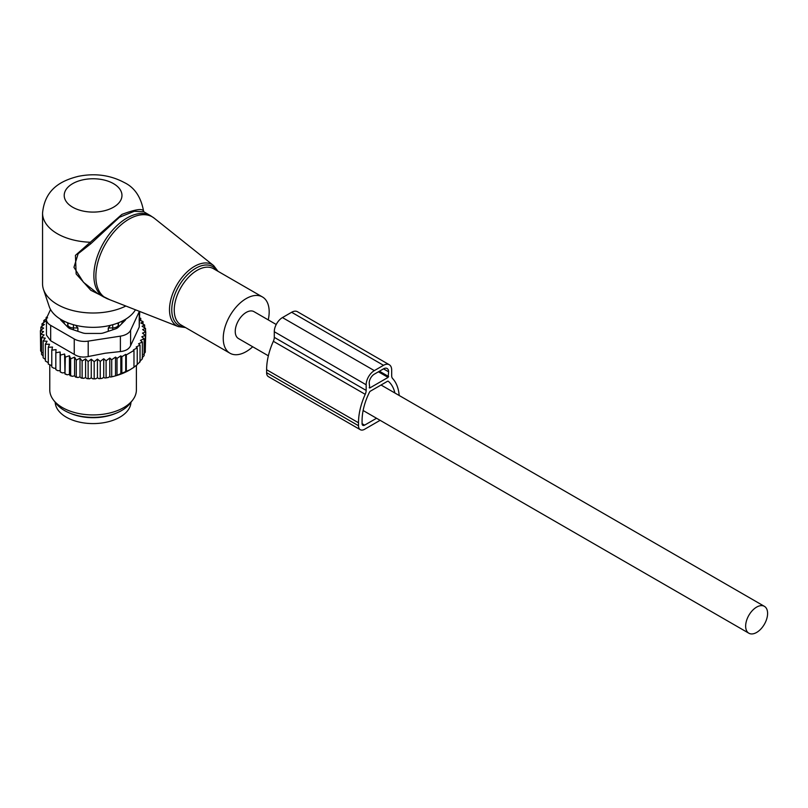 <?xml version="1.0" encoding="UTF-8"?>
<svg xmlns="http://www.w3.org/2000/svg" width="808" height="808" viewBox="0 0 808 808"><rect width="100%" height="100%" fill="white"/><g stroke="black" fill="none" stroke-linecap="round" stroke-linejoin="round"><path stroke-width="1.21" d="M268.236 319.887A32.482 18.756 120 0 0 266.367 300.738A32.482 18.756 120 0 0 262.449 296.96A32.482 18.756 120 0 0 232.441 311.807A32.482 18.756 120 0 0 226.048 349.44A32.482 18.756 120 0 0 229.967 353.217A32.482 18.756 120 0 0 252.712 346.763M143.945 211.868L143.541 210.959C140.946 196.94 134.542 187.476 124.331 182.568C110.302 175.073 95.001 172.993 78.406 176.326C62.024 180.416 44.895 188.446 42.551 213.11L42.551 283.83A50.53 29.169 0 0 0 43.47 289.365L49.167 306.404A44.723 25.826 0 0 0 61.459 319.776A44.723 25.826 0 0 0 135.451 309.787M43.47 289.365A50.53 29.169 0 0 0 57.358 304.464A50.53 29.169 0 0 0 125.876 306.03M143.501 211.141C142.582 208.262 135.391 209.343 121.897 214.403L75.437 255.358L76.144 273.962L90.809 290.274L109.575 299.637M150.51 215.665L143.895 211.837L134.35 211.282L119.463 217.241L90.759 243.784L78.134 253.732L73.962 267.317L83.456 282.265L97.657 293.506L103.596 296.93A46.925 27.088 120 0 1 97.94 291.476A46.925 27.088 120 0 1 107.171 237.108A46.925 27.088 120 0 1 150.51 215.665L154.237 218.2A46.763 26.997 -60 0 0 110.272 236.613A46.763 26.997 -60 0 0 99.909 292.425A46.763 26.997 120 0 0 107.656 298.889L103.596 296.93M42.551 213.11A50.53 29.169 0 0 0 57.358 233.734A50.53 29.169 0 0 0 89.668 242.218L90.759 243.784M276.225 324.493L253.964 311.646A15.524 8.959 120 0 0 242.006 315.807A15.524 8.959 120 0 0 235.239 331.421A15.524 8.959 120 0 0 238.451 338.532L268.357 355.803M767.6 613.444A15.524 8.959 120 0 0 764.388 606.333A15.524 8.959 120 0 0 752.43 610.495A15.524 8.959 120 0 0 745.653 626.109A15.524 8.959 120 0 0 748.865 633.22A15.524 8.959 120 0 0 760.823 629.058A15.524 8.959 120 0 0 767.6 613.444M118.483 327.008L118.483 322.766M121.483 324.008A29.593 17.089 0 0 0 122.523 320.958M108.272 331.31L108.272 327.967L110.504 325.301M63.64 320.958A29.593 17.089 0 0 0 64.68 324.008M108.272 327.967L112.736 327.927A5.777 3.333 0 0 0 118.402 324.644L118.463 322.776M77.891 331.31L77.891 327.967L75.659 325.301M67.68 327.008L67.68 322.766M67.7 322.776L67.761 324.644A5.777 3.333 0 0 0 73.437 327.927L77.891 327.967M70.427 413.353A37.895 21.877 0 0 0 82.416 416.807A37.895 21.877 0 0 0 115.736 413.353M55.197 402.263A37.895 21.877 0 0 0 82.416 422.705A37.895 21.877 0 0 0 130.967 402.263M46.511 318.625L43.794 320.513L45.713 321.089L42.026 323.756L44.379 324.493L40.875 327.139L43.662 328.078L40.4 330.634L40.622 347.743M139.723 317.958L140.764 318.312L139.077 319.907L143.026 321.564L140.895 323.038L144.622 324.947L142.087 326.26L145.541 328.401L142.622 329.543L145.763 331.906L142.501 333.118L145.288 335.401L141.784 336.805L144.147 338.784L140.451 340.38L142.38 342.026L138.552 343.794L140.037 345.077L136.198 346.986L137.229 347.884L133.371 349.925L133.977 350.46L133.977 367.266L129.32 370.175A51.247 29.593 180 0 1 115.928 375.74L114.393 376.164A51.247 29.593 180 0 1 110.585 377.063L109.787 376.609L108.181 377.528A51.247 29.593 180 0 1 107.514 377.649A51.247 29.593 180 0 1 104.909 378.043L103.737 377.376L101.97 378.397A51.247 29.593 180 0 1 98.94 378.649L97.445 377.791L95.687 378.811A51.247 29.593 180 0 1 92.859 378.841L91.264 377.861L89.557 378.77A51.247 29.593 180 0 1 86.961 378.629L85.587 377.548L83.699 378.346A51.247 29.593 180 0 1 81.153 378.033L80.002 376.861L77.972 377.528A51.247 29.593 180 0 1 75.508 377.053L74.588 375.811L72.447 376.336A51.247 29.593 180 0 1 70.094 375.7L69.427 374.407L67.195 374.791A51.247 29.593 180 0 1 64.983 374.003L65.317 357.126L69.427 355.742L70.65 358.792L70.65 375.609L72.447 376.336M40.4 330.634L43.541 331.634L40.622 334.128L44.076 334.916L41.541 337.593L45.268 338.138L43.137 340.976L47.086 341.259L45.4 344.218L49.52 344.248L48.298 347.299L52.52 347.046L51.783 350.167L56.065 349.622L55.823 352.783L60.105 351.955L60.348 355.116L64.579 354.005L64.983 374.003M64.579 372.67L62.277 372.902A51.247 29.593 180 0 1 60.236 371.973L60.348 355.116M60.105 351.955L60.236 371.973M60.105 370.63L57.772 370.7A51.247 29.593 180 0 1 56.52 369.993M55.823 368.286L53.742 368.216L51.783 366.973L51.783 350.167M51.783 365.64L48.298 364.105L48.298 347.299M45.4 344.218L45.4 361.035L48.298 362.701M43.137 340.976L43.137 357.782L45.4 359.52M40.875 327.139L40.875 330.26M145.288 349.369L145.763 331.906M143.561 354.389L145.288 352.207L145.288 335.401M142.056 357.974L144.147 355.591L144.147 338.784M139.693 361.56L142.38 358.833L142.38 342.026M115.928 375.74L130.149 369.7M137.229 364.398L140.037 361.893L140.037 345.077M133.371 367.61L137.229 364.691L137.229 347.884M115.524 375.508L115.524 357.086L117.008 358.378L117.008 375.185M114.393 376.164L110.585 377.063M109.787 376.609L109.787 358.085L111.706 359.732L111.706 376.538M108.181 377.528L104.909 378.043M103.737 377.376L103.737 358.762L106.1 360.752L106.1 377.558M101.97 378.397L98.94 378.649M97.445 377.791L97.445 359.126L100.232 361.408L100.232 378.215M95.687 378.811L92.859 378.841M91.264 377.861L91.264 359.186L94.183 361.681L94.183 378.498M91.264 359.186L88.123 361.56L88.123 378.366L89.557 378.77M86.961 378.629L88.123 378.366M85.587 377.548L85.587 358.883L88.123 361.56M85.587 358.883L82.123 361.024L82.123 377.831L83.699 378.346M81.153 378.033L82.123 377.831M80.002 376.861L80.002 358.196L82.123 361.024M80.002 358.196L76.275 360.105L76.275 376.912L77.972 377.528M75.508 377.053L76.275 376.912M74.588 375.811L74.588 357.146L76.275 360.105M74.588 357.146L70.65 358.792M70.094 375.7L70.65 375.609M69.427 355.742L69.427 374.407M67.195 374.791L65.317 373.932M62.277 372.902L60.348 371.922M55.823 352.783L55.823 369.589L57.772 370.7M43.238 356.136L41.541 354.399L41.541 337.593M42.198 352.783L40.622 350.945L40.622 334.128M42.026 323.756L42.026 326.27M43.794 320.513L43.794 322.463M47.611 317.877L46.137 317.453L46.137 318.887M133.977 350.46L126.321 354.884L126.321 371.69M125.715 372.034L125.715 354.348L121.857 356.752L121.857 373.559M117.008 358.378L120.836 355.853L120.836 374.124M47.197 316.746L46.137 317.453M46.44 319.463A14.433 8.332 180 0 0 50.672 325.361L74.245 338.966A14.433 8.332 180 0 0 88.193 341.127L120.392 336.148L120.392 351.561L105.282 353.217L88.193 356.54C82.881 357.651 78.225 356.934 74.245 354.379L50.672 340.774L46.44 335.098L46.44 319.463A14.433 8.332 180 0 1 46.935 317.312L50.55 309.504M120.392 336.148A14.433 8.332 0 0 0 130.603 330.25L139.228 311.656L139.228 327.068L130.603 345.662C129.017 349.076 125.614 351.036 120.392 351.561M132.623 400.132L129.957 403.566A40.39 23.321 180 0 1 104.454 416.423A40.39 23.321 180 0 1 56.206 403.566L53.55 400.132A43.309 25.008 0 0 0 105.272 413.918A43.309 25.008 0 0 0 132.623 400.132A43.309 25.008 0 0 0 136.39 389.921L136.39 365.357M60.327 319.099A7.222 4.171 0 0 0 61.206 320.534L68.074 327.392A7.222 4.171 0 0 0 70.71 328.917L82.608 332.886A7.222 4.171 0 0 0 86.214 333.441L99.95 333.441A7.222 4.171 0 0 0 103.555 332.886L115.453 328.917A7.222 4.171 0 0 0 118.089 327.392L124.957 320.534A7.222 4.171 0 0 0 125.836 319.099M139.228 327.068L139.723 311.464M49.773 365.166L49.773 389.921A43.309 25.008 0 0 0 53.55 400.132M120.836 355.853L121.857 356.752M125.715 354.348L126.321 354.884M109.787 358.085L106.1 360.752M115.524 357.086L111.706 359.732M64.579 354.005L65.317 357.126M97.445 359.126L94.183 361.681M103.737 358.762L100.232 361.408M145.541 328.401L145.541 331.734M144.622 324.947L144.622 327.836M143.026 321.564L143.026 324.119M140.764 318.312L140.764 320.614M399.182 395.486A52.338 30.219 -60 0 0 392.607 378.518A7.222 4.171 -60 0 1 391.678 375.669L391.678 370.034A11.554 6.666 -60 0 0 389.284 364.741A11.554 6.666 -60 0 0 383.507 365.317L374.326 370.62A11.554 6.666 -60 0 0 366.155 384.77L366.155 390.405A7.222 4.171 -60 0 1 365.226 394.324A52.338 30.219 -60 0 0 358.5 422.776L358.5 425.725A8.666 5 120 0 0 360.297 429.694A8.666 5 120 0 0 364.62 429.26L380.114 420.322M358.5 422.776L266.62 369.741L266.62 372.68A8.666 5 120 0 0 268.418 376.649L360.297 429.694M394.89 393.011A47.278 27.3 -60 0 0 388.294 381.265A1.444 0.838 -60 0 0 388.224 381.214A1.444 0.838 -60 0 0 387.497 381.285L370.337 391.193A1.444 0.838 -60 0 0 369.539 392.092A47.278 27.3 -60 0 0 362.075 420.716L362.075 423.665A3.606 2.081 120 0 0 362.822 425.321A3.606 2.081 120 0 0 364.62 425.139L376.538 418.261M383.507 365.317L291.637 312.272A11.554 6.666 -60 0 1 297.415 311.696L389.284 364.741M291.637 312.272L282.446 317.574A11.554 6.666 -60 0 0 274.286 331.724L274.286 337.36A7.222 4.171 -60 0 1 273.356 341.289A52.338 30.219 -60 0 0 266.62 369.741M388.103 377.397L369.731 388.012L369.216 383.002A7.222 4.171 -60 0 1 374.326 374.154L383.507 368.852A7.222 4.171 -60 0 1 387.123 368.499A7.222 4.171 -60 0 1 388.618 371.801L388.103 377.397L378.407 371.801M185.487 327.543L178.417 326.644A35.37 20.422 120 0 1 172.559 321.756A35.37 20.422 -60 0 1 180.396 279.538A35.37 20.422 -60 0 1 213.655 265.61L154.237 218.2M216.918 270.67A33.936 19.594 120 0 0 216.817 270.529A33.936 19.594 120 0 0 184.254 278.295A33.936 19.594 120 0 0 174.7 321.402A33.936 19.594 120 0 0 184.426 326.927M262.449 296.96L213.453 268.67A32.482 18.756 120 0 0 183.446 283.517A32.482 18.756 120 0 0 177.053 321.15A32.482 18.756 120 0 0 180.962 324.927L229.967 353.217M72.669 207.212A28.876 16.665 0 0 0 113.504 207.212A28.876 16.665 0 0 0 113.504 183.638A28.876 16.665 0 0 0 72.669 183.638A28.876 16.665 0 0 0 72.669 207.212M112.736 329.826L112.696 324.725M118.402 327.089L118.402 324.644A5.777 4.717 -178.3 0 0 117.392 323.19M73.467 324.725L73.437 329.826M67.761 327.089L67.761 324.644A5.777 4.717 -1.7 0 1 68.771 323.19M88.193 341.127L88.193 356.54M50.672 325.361L50.672 340.774M74.245 338.966L74.245 354.379M130.603 330.25L130.603 345.662M266.62 372.68L358.5 425.725M364.62 425.139L362.075 423.665M374.326 370.62L282.446 317.574M366.155 384.77L274.286 331.724M366.155 390.405L274.286 337.36M365.226 394.324L273.356 341.289M369.731 388.012L369.216 387.709M388.618 376.518L379.427 371.205M388.618 371.801L383.507 368.852M217.968 271.276L213.655 265.61M178.417 326.644L107.656 298.889M381.043 385.012L764.388 606.333M363.125 410.514L748.865 633.22"/></g></svg>

